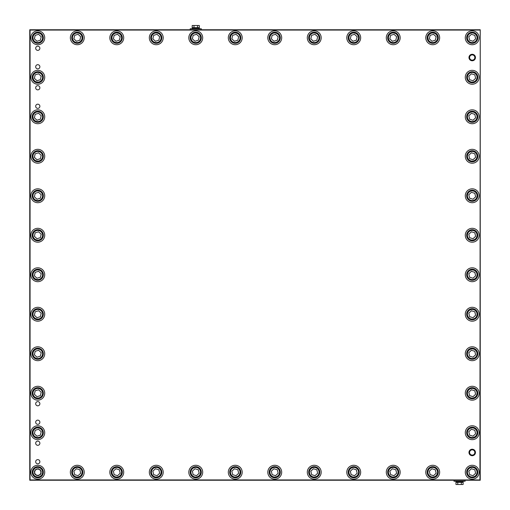 <?xml version="1.0" encoding="UTF-8"?>
<svg xmlns="http://www.w3.org/2000/svg" width="510" height="510" viewBox="0 0 510 510"><rect width="100%" height="100%" fill="white"/><g stroke="black" fill="none" stroke-linecap="round" stroke-linejoin="round"><path stroke-width="0.76" d="M469.595 452.472A2.62 2.62 0 0 0 472.222 455.092A2.62 2.62 0 0 0 474.842 452.472A2.62 2.62 0 0 0 472.222 449.852A2.62 2.62 0 0 0 469.595 452.472M469.595 57.528A2.62 2.62 0 0 0 472.222 60.148A2.62 2.62 0 0 0 474.842 57.528A2.62 2.62 0 0 0 472.222 54.908A2.62 2.62 0 0 0 469.595 57.528M468.977 452.472A3.238 3.238 0 0 0 472.222 455.71A3.238 3.238 0 0 0 475.46 452.472A3.238 3.238 0 0 0 472.222 449.233A3.238 3.238 0 0 0 468.977 452.472M468.977 57.528A3.238 3.238 0 0 0 472.222 60.766A3.238 3.238 0 0 0 475.46 57.528A3.238 3.238 0 0 0 472.222 54.289A3.238 3.238 0 0 0 468.977 57.528M35.681 461.728A2.097 2.097 0 0 0 37.778 463.826A2.097 2.097 0 0 0 39.876 461.728A2.097 2.097 0 0 0 37.778 459.631A2.097 2.097 0 0 0 35.681 461.728M35.681 106.278A2.097 2.097 0 0 0 37.778 108.375A2.097 2.097 0 0 0 39.876 106.278A2.097 2.097 0 0 0 37.778 104.18A2.097 2.097 0 0 0 35.681 106.278M35.681 422.235A2.097 2.097 0 0 0 37.778 424.333A2.097 2.097 0 0 0 39.876 422.235A2.097 2.097 0 0 0 37.778 420.138A2.097 2.097 0 0 0 35.681 422.235M35.681 443.215A2.097 2.097 0 0 0 37.778 445.313A2.097 2.097 0 0 0 39.876 443.215A2.097 2.097 0 0 0 37.778 441.118A2.097 2.097 0 0 0 35.681 443.215M35.681 87.765A2.097 2.097 0 0 0 37.778 89.862A2.097 2.097 0 0 0 39.876 87.765A2.097 2.097 0 0 0 37.778 85.667A2.097 2.097 0 0 0 35.681 87.765M35.681 403.722A2.097 2.097 0 0 0 37.778 405.82A2.097 2.097 0 0 0 39.876 403.722A2.097 2.097 0 0 0 37.778 401.625A2.097 2.097 0 0 0 35.681 403.722M35.681 66.784A2.097 2.097 0 0 0 37.778 68.882A2.097 2.097 0 0 0 39.876 66.784A2.097 2.097 0 0 0 37.778 64.687A2.097 2.097 0 0 0 35.681 66.784M35.681 48.271A2.097 2.097 0 0 0 37.778 50.369A2.097 2.097 0 0 0 39.876 48.271A2.097 2.097 0 0 0 37.778 46.174A2.097 2.097 0 0 0 35.681 48.271M70.335 472.222A6.942 6.942 0 0 0 77.278 479.164A6.942 6.942 0 0 0 84.22 472.222A6.942 6.942 0 0 0 77.278 465.279A6.942 6.942 0 0 0 70.335 472.222M109.828 472.222A6.942 6.942 0 0 0 116.771 479.164A6.942 6.942 0 0 0 123.713 472.222A6.942 6.942 0 0 0 116.771 465.279A6.942 6.942 0 0 0 109.828 472.222M149.322 472.222A6.942 6.942 0 0 0 156.264 479.164A6.942 6.942 0 0 0 163.206 472.222A6.942 6.942 0 0 0 156.264 465.279A6.942 6.942 0 0 0 149.322 472.222M188.815 472.222A6.942 6.942 0 0 0 195.757 479.164A6.942 6.942 0 0 0 202.699 472.222A6.942 6.942 0 0 0 195.757 465.279A6.942 6.942 0 0 0 188.815 472.222M228.308 472.222A6.942 6.942 0 0 0 235.25 479.164A6.942 6.942 0 0 0 242.193 472.222A6.942 6.942 0 0 0 235.25 465.279A6.942 6.942 0 0 0 228.308 472.222M267.807 472.222A6.942 6.942 0 0 0 274.75 479.164A6.942 6.942 0 0 0 281.692 472.222A6.942 6.942 0 0 0 274.75 465.279A6.942 6.942 0 0 0 267.807 472.222M307.3 472.222A6.942 6.942 0 0 0 314.243 479.164A6.942 6.942 0 0 0 321.185 472.222A6.942 6.942 0 0 0 314.243 465.279A6.942 6.942 0 0 0 307.3 472.222M346.794 472.222A6.942 6.942 0 0 0 353.736 479.164A6.942 6.942 0 0 0 360.678 472.222A6.942 6.942 0 0 0 353.736 465.279A6.942 6.942 0 0 0 346.794 472.222M386.287 472.222A6.942 6.942 0 0 0 393.229 479.164A6.942 6.942 0 0 0 400.171 472.222A6.942 6.942 0 0 0 393.229 465.279A6.942 6.942 0 0 0 386.287 472.222M425.78 472.222A6.942 6.942 0 0 0 432.722 479.164A6.942 6.942 0 0 0 439.665 472.222A6.942 6.942 0 0 0 432.722 465.279A6.942 6.942 0 0 0 425.78 472.222M425.78 37.778A6.942 6.942 0 0 0 432.722 44.721A6.942 6.942 0 0 0 439.665 37.778A6.942 6.942 0 0 0 432.722 30.836A6.942 6.942 0 0 0 425.78 37.778M386.287 37.778A6.942 6.942 0 0 0 393.229 44.721A6.942 6.942 0 0 0 400.171 37.778A6.942 6.942 0 0 0 393.229 30.836A6.942 6.942 0 0 0 386.287 37.778M346.794 37.778A6.942 6.942 0 0 0 353.736 44.721A6.942 6.942 0 0 0 360.678 37.778A6.942 6.942 0 0 0 353.736 30.836A6.942 6.942 0 0 0 346.794 37.778M307.3 37.778A6.942 6.942 0 0 0 314.243 44.721A6.942 6.942 0 0 0 321.185 37.778A6.942 6.942 0 0 0 314.243 30.836A6.942 6.942 0 0 0 307.3 37.778M267.807 37.778A6.942 6.942 0 0 0 274.75 44.721A6.942 6.942 0 0 0 281.692 37.778A6.942 6.942 0 0 0 274.75 30.836A6.942 6.942 0 0 0 267.807 37.778M228.308 37.778A6.942 6.942 0 0 0 235.25 44.721A6.942 6.942 0 0 0 242.193 37.778A6.942 6.942 0 0 0 235.25 30.836A6.942 6.942 0 0 0 228.308 37.778M188.815 37.778A6.942 6.942 0 0 0 195.757 44.721A6.942 6.942 0 0 0 202.699 37.778A6.942 6.942 0 0 0 195.757 30.836A6.942 6.942 0 0 0 188.815 37.778M149.322 37.778A6.942 6.942 0 0 0 156.264 44.721A6.942 6.942 0 0 0 163.206 37.778A6.942 6.942 0 0 0 156.264 30.836A6.942 6.942 0 0 0 149.322 37.778M109.828 37.778A6.942 6.942 0 0 0 116.771 44.721A6.942 6.942 0 0 0 123.713 37.778A6.942 6.942 0 0 0 116.771 30.836A6.942 6.942 0 0 0 109.828 37.778M70.335 37.778A6.942 6.942 0 0 0 77.278 44.721A6.942 6.942 0 0 0 84.22 37.778A6.942 6.942 0 0 0 77.278 30.836A6.942 6.942 0 0 0 70.335 37.778M30.836 77.278A6.942 6.942 0 0 0 37.778 84.22A6.942 6.942 0 0 0 44.721 77.278A6.942 6.942 0 0 0 37.778 70.335A6.942 6.942 0 0 0 30.836 77.278M30.836 116.771A6.942 6.942 0 0 0 37.778 123.713A6.942 6.942 0 0 0 44.721 116.771A6.942 6.942 0 0 0 37.778 109.828A6.942 6.942 0 0 0 30.836 116.771M30.836 156.264A6.942 6.942 0 0 0 37.778 163.206A6.942 6.942 0 0 0 44.721 156.264A6.942 6.942 0 0 0 37.778 149.322A6.942 6.942 0 0 0 30.836 156.264M30.836 195.757A6.942 6.942 0 0 0 37.778 202.699A6.942 6.942 0 0 0 44.721 195.757A6.942 6.942 0 0 0 37.778 188.815A6.942 6.942 0 0 0 30.836 195.757M30.836 235.25A6.942 6.942 0 0 0 37.778 242.193A6.942 6.942 0 0 0 44.721 235.25A6.942 6.942 0 0 0 37.778 228.308A6.942 6.942 0 0 0 30.836 235.25M30.836 37.778A6.942 6.942 0 0 0 37.778 44.721A6.942 6.942 0 0 0 44.721 37.778A6.942 6.942 0 0 0 37.778 30.836A6.942 6.942 0 0 0 30.836 37.778M30.836 472.222A6.942 6.942 0 0 0 37.778 479.164A6.942 6.942 0 0 0 44.721 472.222A6.942 6.942 0 0 0 37.778 465.279A6.942 6.942 0 0 0 30.836 472.222M30.836 274.75A6.942 6.942 0 0 0 37.778 281.692A6.942 6.942 0 0 0 44.721 274.75A6.942 6.942 0 0 0 37.778 267.807A6.942 6.942 0 0 0 30.836 274.75M30.836 314.243A6.942 6.942 0 0 0 37.778 321.185A6.942 6.942 0 0 0 44.721 314.243A6.942 6.942 0 0 0 37.778 307.3A6.942 6.942 0 0 0 30.836 314.243M30.836 353.736A6.942 6.942 0 0 0 37.778 360.678A6.942 6.942 0 0 0 44.721 353.736A6.942 6.942 0 0 0 37.778 346.794A6.942 6.942 0 0 0 30.836 353.736M30.836 393.229A6.942 6.942 0 0 0 37.778 400.171A6.942 6.942 0 0 0 44.721 393.229A6.942 6.942 0 0 0 37.778 386.287A6.942 6.942 0 0 0 30.836 393.229M30.836 432.722A6.942 6.942 0 0 0 37.778 439.665A6.942 6.942 0 0 0 44.721 432.722A6.942 6.942 0 0 0 37.778 425.78A6.942 6.942 0 0 0 30.836 432.722M465.279 432.722A6.942 6.942 0 0 0 472.222 439.665A6.942 6.942 0 0 0 479.164 432.722A6.942 6.942 0 0 0 472.222 425.78A6.942 6.942 0 0 0 465.279 432.722M465.279 393.229A6.942 6.942 0 0 0 472.222 400.171A6.942 6.942 0 0 0 479.164 393.229A6.942 6.942 0 0 0 472.222 386.287A6.942 6.942 0 0 0 465.279 393.229M465.279 353.736A6.942 6.942 0 0 0 472.222 360.678A6.942 6.942 0 0 0 479.164 353.736A6.942 6.942 0 0 0 472.222 346.794A6.942 6.942 0 0 0 465.279 353.736M465.279 314.243A6.942 6.942 0 0 0 472.222 321.185A6.942 6.942 0 0 0 479.164 314.243A6.942 6.942 0 0 0 472.222 307.3A6.942 6.942 0 0 0 465.279 314.243M465.279 274.75A6.942 6.942 0 0 0 472.222 281.692A6.942 6.942 0 0 0 479.164 274.75A6.942 6.942 0 0 0 472.222 267.807A6.942 6.942 0 0 0 465.279 274.75M465.279 472.222A6.942 6.942 0 0 0 472.222 479.164A6.942 6.942 0 0 0 479.164 472.222A6.942 6.942 0 0 0 472.222 465.279A6.942 6.942 0 0 0 465.279 472.222M465.279 37.778A6.942 6.942 0 0 0 472.222 44.721A6.942 6.942 0 0 0 479.164 37.778A6.942 6.942 0 0 0 472.222 30.836A6.942 6.942 0 0 0 465.279 37.778M465.279 235.25A6.942 6.942 0 0 0 472.222 242.193A6.942 6.942 0 0 0 479.164 235.25A6.942 6.942 0 0 0 472.222 228.308A6.942 6.942 0 0 0 465.279 235.25M465.279 195.757A6.942 6.942 0 0 0 472.222 202.699A6.942 6.942 0 0 0 479.164 195.757A6.942 6.942 0 0 0 472.222 188.815A6.942 6.942 0 0 0 465.279 195.757M465.279 156.264A6.942 6.942 0 0 0 472.222 163.206A6.942 6.942 0 0 0 479.164 156.264A6.942 6.942 0 0 0 472.222 149.322A6.942 6.942 0 0 0 465.279 156.264M465.279 116.771A6.942 6.942 0 0 0 472.222 123.713A6.942 6.942 0 0 0 479.164 116.771A6.942 6.942 0 0 0 472.222 109.828A6.942 6.942 0 0 0 465.279 116.771M465.279 77.278A6.942 6.942 0 0 0 472.222 84.22A6.942 6.942 0 0 0 479.164 77.278A6.942 6.942 0 0 0 472.222 70.335A6.942 6.942 0 0 0 465.279 77.278M479.935 30.064L30.064 30.064L30.064 479.935L479.935 479.935L480.241 29.758L480.241 480.241L29.758 480.241L29.758 29.758L480.241 29.758M473.019 475.69L475.626 473.261L474.829 469.793L471.418 468.747L468.811 471.176L469.614 474.651L473.019 475.69L475.626 473.261L474.829 469.793M470.972 466.809A5.553 5.553 0 0 0 466.809 473.465A5.553 5.553 0 0 0 473.465 477.634A5.553 5.553 0 0 0 477.634 470.972A5.553 5.553 0 0 0 470.972 466.809A5.553 5.553 0 0 1 477.634 470.972A5.553 5.553 0 0 1 473.465 477.634M473.019 436.197L475.626 433.768L474.829 430.3L471.418 429.254L468.811 431.683L469.614 435.151L473.019 436.197L475.626 433.768L474.829 430.3M470.972 427.31A5.553 5.553 0 0 0 466.809 433.972A5.553 5.553 0 0 0 473.465 438.135A5.553 5.553 0 0 0 477.634 431.479A5.553 5.553 0 0 0 470.972 427.31A5.553 5.553 0 0 1 477.634 431.479A5.553 5.553 0 0 1 473.465 438.135M473.019 396.703L475.626 394.275L474.829 390.8L471.418 389.761L468.811 392.19L469.614 395.658L473.019 396.703L475.626 394.275L474.829 390.8M470.972 387.817A5.553 5.553 0 0 0 466.809 394.479A5.553 5.553 0 0 0 473.465 398.642A5.553 5.553 0 0 0 477.634 391.986A5.553 5.553 0 0 0 470.972 387.817A5.553 5.553 0 0 1 477.634 391.986A5.553 5.553 0 0 1 473.465 398.642M473.019 357.21L475.626 354.781L474.829 351.307L471.418 350.262L468.811 352.69L469.614 356.165L473.019 357.21L475.626 354.781L474.829 351.307M470.972 348.324A5.553 5.553 0 0 0 466.809 354.979A5.553 5.553 0 0 0 473.465 359.148A5.553 5.553 0 0 0 477.634 352.493A5.553 5.553 0 0 0 470.972 348.324A5.553 5.553 0 0 1 477.634 352.493A5.553 5.553 0 0 1 473.465 359.148M473.019 317.711L475.626 315.288L474.829 311.814L471.418 310.769L468.811 313.197L469.614 316.672L473.019 317.711L475.626 315.288L474.829 311.814M470.972 308.83A5.553 5.553 0 0 0 466.809 315.486A5.553 5.553 0 0 0 473.465 319.655A5.553 5.553 0 0 0 477.634 312.993A5.553 5.553 0 0 0 470.972 308.83A5.553 5.553 0 0 1 477.634 312.993A5.553 5.553 0 0 1 473.465 319.655M473.019 278.218L475.626 275.789L474.829 272.321L471.418 271.275L468.811 273.704L469.614 277.172L473.019 278.218L475.626 275.789L474.829 272.321M470.972 269.337A5.553 5.553 0 0 0 466.809 275.993A5.553 5.553 0 0 0 473.465 280.162A5.553 5.553 0 0 0 477.634 273.5A5.553 5.553 0 0 0 470.972 269.337A5.553 5.553 0 0 1 477.634 273.5A5.553 5.553 0 0 1 473.465 280.162M473.019 238.725L475.626 236.296L474.829 232.828L471.418 231.782L468.811 234.211L469.614 237.679L473.019 238.725L475.626 236.296L474.829 232.828M470.972 229.838A5.553 5.553 0 0 0 466.809 236.5A5.553 5.553 0 0 0 473.465 240.663A5.553 5.553 0 0 0 477.634 234.007A5.553 5.553 0 0 0 470.972 229.838A5.553 5.553 0 0 1 477.634 234.007A5.553 5.553 0 0 1 473.465 240.663M473.019 199.231L475.626 196.803L474.829 193.328L471.418 192.289L468.811 194.712L469.614 198.186L473.019 199.231L475.626 196.803L474.829 193.328M470.972 190.345A5.553 5.553 0 0 0 466.809 197.007A5.553 5.553 0 0 0 473.465 201.169A5.553 5.553 0 0 0 477.634 194.514A5.553 5.553 0 0 0 470.972 190.345A5.553 5.553 0 0 1 477.634 194.514A5.553 5.553 0 0 1 473.465 201.169M473.019 159.738L475.626 157.309L474.829 153.835L471.418 152.79L468.811 155.218L469.614 158.693L473.019 159.738L475.626 157.309L474.829 153.835M470.972 150.852A5.553 5.553 0 0 0 466.809 157.507A5.553 5.553 0 0 0 473.465 161.676A5.553 5.553 0 0 0 477.634 155.021A5.553 5.553 0 0 0 470.972 150.852A5.553 5.553 0 0 1 477.634 155.021A5.553 5.553 0 0 1 473.465 161.676M473.019 120.239L475.626 117.81L474.829 114.342L471.418 113.296L468.811 115.725L469.614 119.2L473.019 120.239L475.626 117.81L474.829 114.342M470.972 111.358A5.553 5.553 0 0 0 466.809 118.014A5.553 5.553 0 0 0 473.465 122.183A5.553 5.553 0 0 0 477.634 115.521A5.553 5.553 0 0 0 470.972 111.358A5.553 5.553 0 0 1 477.634 115.521A5.553 5.553 0 0 1 473.465 122.183M473.019 80.746L475.626 78.317L474.829 74.849L471.418 73.803L468.811 76.232L469.614 79.7L473.019 80.746L475.626 78.317L474.829 74.849M470.972 71.865A5.553 5.553 0 0 0 466.809 78.521A5.553 5.553 0 0 0 473.465 82.69A5.553 5.553 0 0 0 477.634 76.028A5.553 5.553 0 0 0 470.972 71.865A5.553 5.553 0 0 1 477.634 76.028A5.553 5.553 0 0 1 473.465 82.69M470.972 32.366A5.553 5.553 0 0 0 466.809 39.028A5.553 5.553 0 0 0 473.465 43.191A5.553 5.553 0 0 0 477.634 36.535A5.553 5.553 0 0 0 470.972 32.366A5.553 5.553 0 0 1 477.634 36.535A5.553 5.553 0 0 1 473.465 43.191M469.614 40.207L473.019 41.253L475.626 38.824L474.829 35.349L471.418 34.31L468.811 36.739L469.614 40.207M433.525 475.69L436.133 473.261L435.33 469.793L431.925 468.747L429.318 471.176L430.115 474.651L433.525 475.69L436.133 473.261L435.33 469.793M431.479 466.809A5.553 5.553 0 0 0 427.31 473.465A5.553 5.553 0 0 0 433.972 477.634A5.553 5.553 0 0 0 438.135 470.972A5.553 5.553 0 0 0 431.479 466.809A5.553 5.553 0 0 1 438.135 470.972A5.553 5.553 0 0 1 433.972 477.634M394.032 475.69L396.64 473.261L395.836 469.793L392.432 468.747L389.825 471.176L390.622 474.651L394.032 475.69L396.64 473.261L395.836 469.793M391.986 466.809A5.553 5.553 0 0 0 387.817 473.465A5.553 5.553 0 0 0 394.479 477.634A5.553 5.553 0 0 0 398.642 470.972A5.553 5.553 0 0 0 391.986 466.809A5.553 5.553 0 0 1 398.642 470.972A5.553 5.553 0 0 1 394.479 477.634M354.533 475.69L357.14 473.261L356.343 469.793L352.939 468.747L350.332 471.176L351.129 474.651L354.533 475.69L357.14 473.261L356.343 469.793M352.493 466.809A5.553 5.553 0 0 0 348.324 473.465A5.553 5.553 0 0 0 354.979 477.634A5.553 5.553 0 0 0 359.148 470.972A5.553 5.553 0 0 0 352.493 466.809A5.553 5.553 0 0 1 359.148 470.972A5.553 5.553 0 0 1 354.979 477.634M315.04 475.69L317.647 473.261L316.85 469.793L313.44 468.747L310.832 471.176L311.635 474.651L315.04 475.69L317.647 473.261L316.85 469.793M312.993 466.809A5.553 5.553 0 0 0 308.83 473.465A5.553 5.553 0 0 0 315.486 477.634A5.553 5.553 0 0 0 319.655 470.972A5.553 5.553 0 0 0 312.993 466.809A5.553 5.553 0 0 1 319.655 470.972A5.553 5.553 0 0 1 315.486 477.634M275.547 475.69L278.154 473.261L277.357 469.793L273.947 468.747L271.339 471.176L272.142 474.651L275.547 475.69L278.154 473.261L277.357 469.793M273.5 466.809A5.553 5.553 0 0 0 269.337 473.465A5.553 5.553 0 0 0 275.993 477.634A5.553 5.553 0 0 0 280.162 470.972A5.553 5.553 0 0 0 273.5 466.809A5.553 5.553 0 0 1 280.162 470.972A5.553 5.553 0 0 1 275.993 477.634M236.053 475.69L238.661 473.261L237.858 469.793L234.453 468.747L231.846 471.176L232.643 474.651L236.053 475.69L238.661 473.261L237.858 469.793M234.007 466.809A5.553 5.553 0 0 0 229.838 473.465A5.553 5.553 0 0 0 236.5 477.634A5.553 5.553 0 0 0 240.663 470.972A5.553 5.553 0 0 0 234.007 466.809A5.553 5.553 0 0 1 240.663 470.972A5.553 5.553 0 0 1 236.5 477.634M196.56 475.69L199.168 473.261L198.364 469.793L194.96 468.747L192.353 471.176L193.15 474.651L196.56 475.69L199.168 473.261L198.364 469.793M194.514 466.809A5.553 5.553 0 0 0 190.345 473.465A5.553 5.553 0 0 0 197.007 477.634A5.553 5.553 0 0 0 201.169 470.972A5.553 5.553 0 0 0 194.514 466.809A5.553 5.553 0 0 1 201.169 470.972A5.553 5.553 0 0 1 197.007 477.634M157.061 475.69L159.668 473.261L158.871 469.793L155.467 468.747L152.86 471.176L153.657 474.651L157.061 475.69L159.668 473.261L158.871 469.793M155.021 466.809A5.553 5.553 0 0 0 150.852 473.465A5.553 5.553 0 0 0 157.507 477.634A5.553 5.553 0 0 0 161.676 470.972A5.553 5.553 0 0 0 155.021 466.809A5.553 5.553 0 0 1 161.676 470.972A5.553 5.553 0 0 1 157.507 477.634M117.568 475.69L120.175 473.261L119.378 469.793L115.968 468.747L113.36 471.176L114.163 474.651L117.568 475.69L120.175 473.261L119.378 469.793M115.521 466.809A5.553 5.553 0 0 0 111.358 473.465A5.553 5.553 0 0 0 118.014 477.634A5.553 5.553 0 0 0 122.183 470.972A5.553 5.553 0 0 0 115.521 466.809A5.553 5.553 0 0 1 122.183 470.972A5.553 5.553 0 0 1 118.014 477.634M78.075 475.69L80.682 473.261L79.885 469.793L76.474 468.747L73.867 471.176L74.67 474.651L78.075 475.69L80.682 473.261L79.885 469.793M76.028 466.809A5.553 5.553 0 0 0 71.865 473.465A5.553 5.553 0 0 0 78.521 477.634A5.553 5.553 0 0 0 82.69 470.972A5.553 5.553 0 0 0 76.028 466.809A5.553 5.553 0 0 1 82.69 470.972A5.553 5.553 0 0 1 78.521 477.634M36.535 466.809A5.553 5.553 0 0 0 32.366 473.465A5.553 5.553 0 0 0 39.028 477.634A5.553 5.553 0 0 0 43.191 470.972A5.553 5.553 0 0 0 36.535 466.809A5.553 5.553 0 0 1 43.191 470.972A5.553 5.553 0 0 1 39.028 477.634M35.171 474.651L38.581 475.69L41.189 473.261L40.386 469.793L36.981 468.747L34.374 471.176L35.171 474.651M38.581 34.31L35.171 35.349L34.374 38.824L36.981 41.253L40.386 40.207L41.189 36.739L38.581 34.31L35.171 35.349L34.374 38.824M36.535 43.191A5.553 5.553 0 0 0 43.191 39.028A5.553 5.553 0 0 0 39.028 32.366A5.553 5.553 0 0 0 32.366 36.535A5.553 5.553 0 0 0 36.535 43.191A5.553 5.553 0 0 1 32.366 36.535A5.553 5.553 0 0 1 39.028 32.366M38.581 73.803L35.171 74.849L34.374 78.317L36.981 80.746L40.386 79.7L41.189 76.232L38.581 73.803L35.171 74.849L34.374 78.317M36.535 82.69A5.553 5.553 0 0 0 43.191 78.521A5.553 5.553 0 0 0 39.028 71.865A5.553 5.553 0 0 0 32.366 76.028A5.553 5.553 0 0 0 36.535 82.69A5.553 5.553 0 0 1 32.366 76.028A5.553 5.553 0 0 1 39.028 71.865M38.581 113.296L35.171 114.342L34.374 117.81L36.981 120.239L40.386 119.2L41.189 115.725L38.581 113.296L35.171 114.342L34.374 117.81M36.535 122.183A5.553 5.553 0 0 0 43.191 118.014A5.553 5.553 0 0 0 39.028 111.358A5.553 5.553 0 0 0 32.366 115.521A5.553 5.553 0 0 0 36.535 122.183A5.553 5.553 0 0 1 32.366 115.521A5.553 5.553 0 0 1 39.028 111.358M38.581 152.79L35.171 153.835L34.374 157.309L36.981 159.738L40.386 158.693L41.189 155.218L38.581 152.79L35.171 153.835L34.374 157.309M36.535 161.676A5.553 5.553 0 0 0 43.191 157.507A5.553 5.553 0 0 0 39.028 150.852A5.553 5.553 0 0 0 32.366 155.021A5.553 5.553 0 0 0 36.535 161.676A5.553 5.553 0 0 1 32.366 155.021A5.553 5.553 0 0 1 39.028 150.852M38.581 192.289L35.171 193.328L34.374 196.803L36.981 199.231L40.386 198.186L41.189 194.712L38.581 192.289L35.171 193.328L34.374 196.803M36.535 201.169A5.553 5.553 0 0 0 43.191 197.007A5.553 5.553 0 0 0 39.028 190.345A5.553 5.553 0 0 0 32.366 194.514A5.553 5.553 0 0 0 36.535 201.169A5.553 5.553 0 0 1 32.366 194.514A5.553 5.553 0 0 1 39.028 190.345M38.581 231.782L35.171 232.828L34.374 236.296L36.981 238.725L40.386 237.679L41.189 234.211L38.581 231.782L35.171 232.828L34.374 236.296M36.535 240.663A5.553 5.553 0 0 0 43.191 236.5A5.553 5.553 0 0 0 39.028 229.838A5.553 5.553 0 0 0 32.366 234.007A5.553 5.553 0 0 0 36.535 240.663A5.553 5.553 0 0 1 32.366 234.007A5.553 5.553 0 0 1 39.028 229.838M38.581 271.275L35.171 272.321L34.374 275.789L36.981 278.218L40.386 277.172L41.189 273.704L38.581 271.275L35.171 272.321L34.374 275.789M36.535 280.162A5.553 5.553 0 0 0 43.191 275.993A5.553 5.553 0 0 0 39.028 269.337A5.553 5.553 0 0 0 32.366 273.5A5.553 5.553 0 0 0 36.535 280.162A5.553 5.553 0 0 1 32.366 273.5A5.553 5.553 0 0 1 39.028 269.337M38.581 310.769L35.171 311.814L34.374 315.288L36.981 317.711L40.386 316.672L41.189 313.197L38.581 310.769L35.171 311.814L34.374 315.288M36.535 319.655A5.553 5.553 0 0 0 43.191 315.486A5.553 5.553 0 0 0 39.028 308.83A5.553 5.553 0 0 0 32.366 312.993A5.553 5.553 0 0 0 36.535 319.655A5.553 5.553 0 0 1 32.366 312.993A5.553 5.553 0 0 1 39.028 308.83M38.581 350.262L35.171 351.307L34.374 354.781L36.981 357.21L40.386 356.165L41.189 352.69L38.581 350.262L35.171 351.307L34.374 354.781M36.535 359.148A5.553 5.553 0 0 0 43.191 354.979A5.553 5.553 0 0 0 39.028 348.324A5.553 5.553 0 0 0 32.366 352.493A5.553 5.553 0 0 0 36.535 359.148A5.553 5.553 0 0 1 32.366 352.493A5.553 5.553 0 0 1 39.028 348.324M38.581 389.761L35.171 390.8L34.374 394.275L36.981 396.703L40.386 395.658L41.189 392.19L38.581 389.761L35.171 390.8L34.374 394.275M36.535 398.642A5.553 5.553 0 0 0 43.191 394.479A5.553 5.553 0 0 0 39.028 387.817A5.553 5.553 0 0 0 32.366 391.986A5.553 5.553 0 0 0 36.535 398.642A5.553 5.553 0 0 1 32.366 391.986A5.553 5.553 0 0 1 39.028 387.817M38.581 429.254L35.171 430.3L34.374 433.768L36.981 436.197L40.386 435.151L41.189 431.683L38.581 429.254L35.171 430.3L34.374 433.768M36.535 438.135A5.553 5.553 0 0 0 43.191 433.972A5.553 5.553 0 0 0 39.028 427.31A5.553 5.553 0 0 0 32.366 431.479A5.553 5.553 0 0 0 36.535 438.135A5.553 5.553 0 0 1 32.366 431.479A5.553 5.553 0 0 1 39.028 427.31M36.535 477.634A5.553 5.553 0 0 0 43.191 473.465A5.553 5.553 0 0 0 39.028 466.809A5.553 5.553 0 0 0 32.366 470.972A5.553 5.553 0 0 0 36.535 477.634A5.553 5.553 0 0 1 32.366 470.972A5.553 5.553 0 0 1 39.028 466.809M41.189 471.176L38.581 468.747L35.171 469.793L34.374 473.261L36.981 475.69L40.386 474.651L41.189 471.176M431.925 41.253L435.33 40.207L436.133 36.739L433.525 34.31L430.115 35.349L429.318 38.824L431.925 41.253L435.33 40.207L436.133 36.739M433.972 32.366A5.553 5.553 0 0 0 427.31 36.535A5.553 5.553 0 0 0 431.479 43.191A5.553 5.553 0 0 0 438.135 39.028A5.553 5.553 0 0 0 433.972 32.366A5.553 5.553 0 0 1 438.135 39.028A5.553 5.553 0 0 1 431.479 43.191M392.432 41.253L395.836 40.207L396.64 36.739L394.032 34.31L390.622 35.349L389.825 38.824L392.432 41.253L395.836 40.207L396.64 36.739M394.479 32.366A5.553 5.553 0 0 0 387.817 36.535A5.553 5.553 0 0 0 391.986 43.191A5.553 5.553 0 0 0 398.642 39.028A5.553 5.553 0 0 0 394.479 32.366A5.553 5.553 0 0 1 398.642 39.028A5.553 5.553 0 0 1 391.986 43.191M352.939 41.253L356.343 40.207L357.14 36.739L354.533 34.31L351.129 35.349L350.332 38.824L352.939 41.253L356.343 40.207L357.14 36.739M354.979 32.366A5.553 5.553 0 0 0 348.324 36.535A5.553 5.553 0 0 0 352.493 43.191A5.553 5.553 0 0 0 359.148 39.028A5.553 5.553 0 0 0 354.979 32.366A5.553 5.553 0 0 1 359.148 39.028A5.553 5.553 0 0 1 352.493 43.191M313.44 41.253L316.85 40.207L317.647 36.739L315.04 34.31L311.635 35.349L310.832 38.824L313.44 41.253L316.85 40.207L317.647 36.739M315.486 32.366A5.553 5.553 0 0 0 308.83 36.535A5.553 5.553 0 0 0 312.993 43.191A5.553 5.553 0 0 0 319.655 39.028A5.553 5.553 0 0 0 315.486 32.366A5.553 5.553 0 0 1 319.655 39.028A5.553 5.553 0 0 1 312.993 43.191M273.947 41.253L277.357 40.207L278.154 36.739L275.547 34.31L272.142 35.349L271.339 38.824L273.947 41.253L277.357 40.207L278.154 36.739M275.993 32.366A5.553 5.553 0 0 0 269.337 36.535A5.553 5.553 0 0 0 273.5 43.191A5.553 5.553 0 0 0 280.162 39.028A5.553 5.553 0 0 0 275.993 32.366A5.553 5.553 0 0 1 280.162 39.028A5.553 5.553 0 0 1 273.5 43.191M234.453 41.253L237.858 40.207L238.661 36.739L236.053 34.31L232.643 35.349L231.846 38.824L234.453 41.253L237.858 40.207L238.661 36.739M236.5 32.366A5.553 5.553 0 0 0 229.838 36.535A5.553 5.553 0 0 0 234.007 43.191A5.553 5.553 0 0 0 240.663 39.028A5.553 5.553 0 0 0 236.5 32.366A5.553 5.553 0 0 1 240.663 39.028A5.553 5.553 0 0 1 234.007 43.191M194.96 41.253L198.364 40.207L199.168 36.739L196.56 34.31L193.15 35.349L192.353 38.824L194.96 41.253L198.364 40.207L199.168 36.739M197.007 32.366A5.553 5.553 0 0 0 190.345 36.535A5.553 5.553 0 0 0 194.514 43.191A5.553 5.553 0 0 0 201.169 39.028A5.553 5.553 0 0 0 197.007 32.366A5.553 5.553 0 0 1 201.169 39.028A5.553 5.553 0 0 1 194.514 43.191M155.467 41.253L158.871 40.207L159.668 36.739L157.061 34.31L153.657 35.349L152.86 38.824L155.467 41.253L158.871 40.207L159.668 36.739M157.507 32.366A5.553 5.553 0 0 0 150.852 36.535A5.553 5.553 0 0 0 155.021 43.191A5.553 5.553 0 0 0 161.676 39.028A5.553 5.553 0 0 0 157.507 32.366A5.553 5.553 0 0 1 161.676 39.028A5.553 5.553 0 0 1 155.021 43.191M115.968 41.253L119.378 40.207L120.175 36.739L117.568 34.31L114.163 35.349L113.36 38.824L115.968 41.253L119.378 40.207L120.175 36.739M118.014 32.366A5.553 5.553 0 0 0 111.358 36.535A5.553 5.553 0 0 0 115.521 43.191A5.553 5.553 0 0 0 122.183 39.028A5.553 5.553 0 0 0 118.014 32.366A5.553 5.553 0 0 1 122.183 39.028A5.553 5.553 0 0 1 115.521 43.191M76.474 41.253L79.885 40.207L80.682 36.739L78.075 34.31L74.67 35.349L73.867 38.824L76.474 41.253L79.885 40.207L80.682 36.739M78.521 32.366A5.553 5.553 0 0 0 71.865 36.535A5.553 5.553 0 0 0 76.028 43.191A5.553 5.553 0 0 0 82.69 39.028A5.553 5.553 0 0 0 78.521 32.366A5.553 5.553 0 0 1 82.69 39.028A5.553 5.553 0 0 1 76.028 43.191M455.978 482.339L463.106 482.339L463.106 484.5L455.978 484.5L455.978 482.339M461.327 482.339L461.327 484.5M457.763 482.339L457.763 484.5M463.131 482.033L463.163 481.23L463.182 482.033L455.902 482.033L455.902 481.23M465.094 480.241L465.094 481.23L453.989 481.23L453.989 480.241M199.321 27.661L192.194 27.661L192.194 25.5L199.321 25.5L199.321 27.661M193.978 27.661L193.978 25.5M197.542 27.661L197.542 25.5M192.168 27.967L192.142 28.77L192.123 27.967L199.397 27.967L199.397 28.77M190.204 29.758L190.204 28.77L201.31 28.77L201.31 29.758M471.138 467.53A4.813 4.813 0 0 0 467.53 473.299A4.813 4.813 0 0 0 473.299 476.907A4.813 4.813 0 0 0 476.907 471.138A4.813 4.813 0 0 0 471.138 467.53M471.138 428.037A4.813 4.813 0 0 0 467.53 433.806A4.813 4.813 0 0 0 473.299 437.414A4.813 4.813 0 0 0 476.907 431.645A4.813 4.813 0 0 0 471.138 428.037M471.138 388.537A4.813 4.813 0 0 0 467.53 394.313A4.813 4.813 0 0 0 473.299 397.921A4.813 4.813 0 0 0 476.907 392.152A4.813 4.813 0 0 0 471.138 388.537M471.138 349.044A4.813 4.813 0 0 0 467.53 354.813A4.813 4.813 0 0 0 473.299 358.428A4.813 4.813 0 0 0 476.907 352.659A4.813 4.813 0 0 0 471.138 349.044M471.138 309.551A4.813 4.813 0 0 0 467.53 315.32A4.813 4.813 0 0 0 473.299 318.935A4.813 4.813 0 0 0 476.907 313.159A4.813 4.813 0 0 0 471.138 309.551M471.138 270.058A4.813 4.813 0 0 0 467.53 275.827A4.813 4.813 0 0 0 473.299 279.435A4.813 4.813 0 0 0 476.907 273.666A4.813 4.813 0 0 0 471.138 270.058M471.138 230.565A4.813 4.813 0 0 0 467.53 236.334A4.813 4.813 0 0 0 473.299 239.942A4.813 4.813 0 0 0 476.907 234.173A4.813 4.813 0 0 0 471.138 230.565M471.138 191.065A4.813 4.813 0 0 0 467.53 196.841A4.813 4.813 0 0 0 473.299 200.449A4.813 4.813 0 0 0 476.907 194.68A4.813 4.813 0 0 0 471.138 191.065M471.138 151.572A4.813 4.813 0 0 0 467.53 157.341A4.813 4.813 0 0 0 473.299 160.956A4.813 4.813 0 0 0 476.907 155.187A4.813 4.813 0 0 0 471.138 151.572M471.138 112.079A4.813 4.813 0 0 0 467.53 117.848A4.813 4.813 0 0 0 473.299 121.463A4.813 4.813 0 0 0 476.907 115.687A4.813 4.813 0 0 0 471.138 112.079M471.138 72.586A4.813 4.813 0 0 0 467.53 78.355A4.813 4.813 0 0 0 473.299 81.963A4.813 4.813 0 0 0 476.907 76.194A4.813 4.813 0 0 0 471.138 72.586M471.138 33.093A4.813 4.813 0 0 0 467.53 38.862A4.813 4.813 0 0 0 473.299 42.47A4.813 4.813 0 0 0 476.907 36.701A4.813 4.813 0 0 0 471.138 33.093M431.645 467.53A4.813 4.813 0 0 0 428.037 473.299A4.813 4.813 0 0 0 433.806 476.907A4.813 4.813 0 0 0 437.414 471.138A4.813 4.813 0 0 0 431.645 467.53M392.152 467.53A4.813 4.813 0 0 0 388.537 473.299A4.813 4.813 0 0 0 394.313 476.907A4.813 4.813 0 0 0 397.921 471.138A4.813 4.813 0 0 0 392.152 467.53M352.659 467.53A4.813 4.813 0 0 0 349.044 473.299A4.813 4.813 0 0 0 354.813 476.907A4.813 4.813 0 0 0 358.428 471.138A4.813 4.813 0 0 0 352.659 467.53M313.159 467.53A4.813 4.813 0 0 0 309.551 473.299A4.813 4.813 0 0 0 315.32 476.907A4.813 4.813 0 0 0 318.935 471.138A4.813 4.813 0 0 0 313.159 467.53M273.666 467.53A4.813 4.813 0 0 0 270.058 473.299A4.813 4.813 0 0 0 275.827 476.907A4.813 4.813 0 0 0 279.435 471.138A4.813 4.813 0 0 0 273.666 467.53M234.173 467.53A4.813 4.813 0 0 0 230.565 473.299A4.813 4.813 0 0 0 236.334 476.907A4.813 4.813 0 0 0 239.942 471.138A4.813 4.813 0 0 0 234.173 467.53M194.68 467.53A4.813 4.813 0 0 0 191.065 473.299A4.813 4.813 0 0 0 196.841 476.907A4.813 4.813 0 0 0 200.449 471.138A4.813 4.813 0 0 0 194.68 467.53M155.187 467.53A4.813 4.813 0 0 0 151.572 473.299A4.813 4.813 0 0 0 157.341 476.907A4.813 4.813 0 0 0 160.956 471.138A4.813 4.813 0 0 0 155.187 467.53M115.687 467.53A4.813 4.813 0 0 0 112.079 473.299A4.813 4.813 0 0 0 117.848 476.907A4.813 4.813 0 0 0 121.463 471.138A4.813 4.813 0 0 0 115.687 467.53M76.194 467.53A4.813 4.813 0 0 0 72.586 473.299A4.813 4.813 0 0 0 78.355 476.907A4.813 4.813 0 0 0 81.963 471.138A4.813 4.813 0 0 0 76.194 467.53M36.701 467.53A4.813 4.813 0 0 0 33.093 473.299A4.813 4.813 0 0 0 38.862 476.907A4.813 4.813 0 0 0 42.47 471.138A4.813 4.813 0 0 0 36.701 467.53M36.701 42.47A4.813 4.813 0 0 0 42.47 38.862A4.813 4.813 0 0 0 38.862 33.093A4.813 4.813 0 0 0 33.093 36.701A4.813 4.813 0 0 0 36.701 42.47M36.701 81.963A4.813 4.813 0 0 0 42.47 78.355A4.813 4.813 0 0 0 38.862 72.586A4.813 4.813 0 0 0 33.093 76.194A4.813 4.813 0 0 0 36.701 81.963M36.701 121.463A4.813 4.813 0 0 0 42.47 117.848A4.813 4.813 0 0 0 38.862 112.079A4.813 4.813 0 0 0 33.093 115.687A4.813 4.813 0 0 0 36.701 121.463M36.701 160.956A4.813 4.813 0 0 0 42.47 157.341A4.813 4.813 0 0 0 38.862 151.572A4.813 4.813 0 0 0 33.093 155.187A4.813 4.813 0 0 0 36.701 160.956M36.701 200.449A4.813 4.813 0 0 0 42.47 196.841A4.813 4.813 0 0 0 38.862 191.065A4.813 4.813 0 0 0 33.093 194.68A4.813 4.813 0 0 0 36.701 200.449M36.701 239.942A4.813 4.813 0 0 0 42.47 236.334A4.813 4.813 0 0 0 38.862 230.565A4.813 4.813 0 0 0 33.093 234.173A4.813 4.813 0 0 0 36.701 239.942M36.701 279.435A4.813 4.813 0 0 0 42.47 275.827A4.813 4.813 0 0 0 38.862 270.058A4.813 4.813 0 0 0 33.093 273.666A4.813 4.813 0 0 0 36.701 279.435M36.701 318.935A4.813 4.813 0 0 0 42.47 315.32A4.813 4.813 0 0 0 38.862 309.551A4.813 4.813 0 0 0 33.093 313.159A4.813 4.813 0 0 0 36.701 318.935M36.701 358.428A4.813 4.813 0 0 0 42.47 354.813A4.813 4.813 0 0 0 38.862 349.044A4.813 4.813 0 0 0 33.093 352.659A4.813 4.813 0 0 0 36.701 358.428M36.701 397.921A4.813 4.813 0 0 0 42.47 394.313A4.813 4.813 0 0 0 38.862 388.537A4.813 4.813 0 0 0 33.093 392.152A4.813 4.813 0 0 0 36.701 397.921M36.701 437.414A4.813 4.813 0 0 0 42.47 433.806A4.813 4.813 0 0 0 38.862 428.037A4.813 4.813 0 0 0 33.093 431.645A4.813 4.813 0 0 0 36.701 437.414M36.701 476.907A4.813 4.813 0 0 0 42.47 473.299A4.813 4.813 0 0 0 38.862 467.53A4.813 4.813 0 0 0 33.093 471.138A4.813 4.813 0 0 0 36.701 476.907M433.806 33.093A4.813 4.813 0 0 0 428.037 36.701A4.813 4.813 0 0 0 431.645 42.47A4.813 4.813 0 0 0 437.414 38.862A4.813 4.813 0 0 0 433.806 33.093M394.313 33.093A4.813 4.813 0 0 0 388.537 36.701A4.813 4.813 0 0 0 392.152 42.47A4.813 4.813 0 0 0 397.921 38.862A4.813 4.813 0 0 0 394.313 33.093M354.813 33.093A4.813 4.813 0 0 0 349.044 36.701A4.813 4.813 0 0 0 352.659 42.47A4.813 4.813 0 0 0 358.428 38.862A4.813 4.813 0 0 0 354.813 33.093M315.32 33.093A4.813 4.813 0 0 0 309.551 36.701A4.813 4.813 0 0 0 313.159 42.47A4.813 4.813 0 0 0 318.935 38.862A4.813 4.813 0 0 0 315.32 33.093M275.827 33.093A4.813 4.813 0 0 0 270.058 36.701A4.813 4.813 0 0 0 273.666 42.47A4.813 4.813 0 0 0 279.435 38.862A4.813 4.813 0 0 0 275.827 33.093M236.334 33.093A4.813 4.813 0 0 0 230.565 36.701A4.813 4.813 0 0 0 234.173 42.47A4.813 4.813 0 0 0 239.942 38.862A4.813 4.813 0 0 0 236.334 33.093M196.841 33.093A4.813 4.813 0 0 0 191.065 36.701A4.813 4.813 0 0 0 194.68 42.47A4.813 4.813 0 0 0 200.449 38.862A4.813 4.813 0 0 0 196.841 33.093M157.341 33.093A4.813 4.813 0 0 0 151.572 36.701A4.813 4.813 0 0 0 155.187 42.47A4.813 4.813 0 0 0 160.956 38.862A4.813 4.813 0 0 0 157.341 33.093M117.848 33.093A4.813 4.813 0 0 0 112.079 36.701A4.813 4.813 0 0 0 115.687 42.47A4.813 4.813 0 0 0 121.463 38.862A4.813 4.813 0 0 0 117.848 33.093M78.355 33.093A4.813 4.813 0 0 0 72.586 36.701A4.813 4.813 0 0 0 76.194 42.47A4.813 4.813 0 0 0 81.963 38.862A4.813 4.813 0 0 0 78.355 33.093"/></g></svg>
